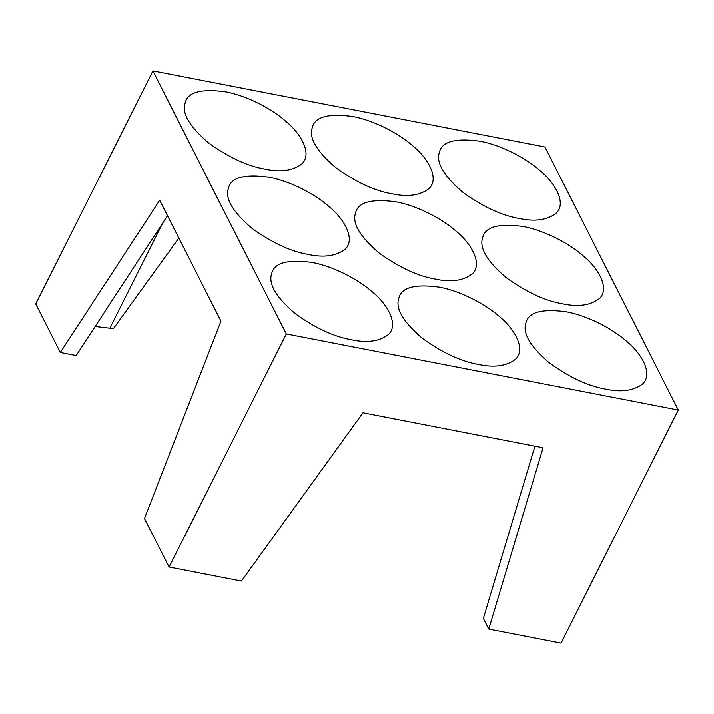 <?xml version="1.0" encoding="UTF-8"?>
<svg xmlns="http://www.w3.org/2000/svg" width="714" height="714" viewBox="0 0 714 714"><rect width="100%" height="100%" fill="white"/><g stroke="black" fill="none" stroke-linecap="round" stroke-linejoin="round"><path stroke-width="1.07" d="M178.839 238.065L113.428 328.636L95.158 326.512M534.929 446.188L483.36 618.413L488.769 629.079L543.059 447.767L362.953 412.799L241.421 581.062L169.102 567.023L144.496 518.489L220.956 321.13L159.668 200.25L60.315 352.475L76.202 355.554L167.495 215.69M60.315 352.475L35.7 303.932L152.912 70.882L286.323 333.974L678.3 410.068L544.898 146.977L152.912 70.882M678.3 410.068L561.088 643.118L488.769 629.079M605.597 389.121C588.211 386.122 569.522 377.438 549.53 363.051C531.511 347.682 523.46 334.982 525.379 324.95L526.352 321.487C529.645 311.866 542.997 308.653 566.407 311.839C589.104 316.07 613.478 329.672 626.062 340.837C641.779 353.439 653.426 374.047 642.627 383.945C633.675 390.799 621.323 392.522 605.597 389.121M478.469 364.435C461.083 361.445 442.394 352.761 422.393 338.374C404.383 322.996 396.332 310.295 398.251 300.273L399.224 296.801C402.517 287.189 415.869 283.976 439.28 287.162C461.976 291.383 486.35 304.994 498.934 316.159C514.651 328.761 526.298 349.369 515.499 359.267C506.538 366.121 494.195 367.844 478.469 364.435M562.329 303.789C544.943 300.799 526.254 292.106 506.262 277.719C488.242 262.35 480.192 249.65 482.111 239.627L483.083 236.156C486.377 226.534 499.729 223.321 523.148 226.517C545.835 230.738 570.209 244.349 582.794 255.514C598.51 268.107 610.158 288.715 599.358 298.622C590.407 305.476 578.063 307.198 562.329 303.789M264.805 169.102C247.419 166.112 228.73 157.419 208.738 143.041C190.718 127.663 182.668 114.963 184.587 104.94L185.56 101.468C188.853 91.847 202.205 88.634 225.624 91.829C248.311 96.051 272.686 109.661 285.27 120.827C300.987 133.42 312.634 154.028 301.835 163.934C292.883 170.789 280.54 172.511 264.805 169.102M308.073 254.434C290.687 251.444 271.998 242.751 251.997 228.364C233.987 212.995 225.936 200.295 227.855 190.263L228.828 186.8C232.121 177.179 245.473 173.966 268.883 177.152C291.58 181.383 315.954 194.993 328.538 206.15C344.255 218.752 355.902 239.36 345.103 249.257C336.142 256.112 323.799 257.834 308.073 254.434M391.932 193.78C374.555 190.79 355.858 182.106 335.866 167.719C317.846 152.341 309.796 139.641 311.715 129.618L312.687 126.146C315.981 116.534 329.332 113.321 352.752 116.507C375.439 120.728 399.813 134.339 412.397 145.504C428.114 158.106 439.762 178.714 428.962 188.612C420.01 195.466 407.667 197.189 391.932 193.78M435.201 279.112C417.815 276.122 399.126 267.429 379.134 253.042C361.114 237.673 353.064 224.972 354.983 214.941L355.956 211.478C359.249 201.857 372.601 198.644 396.011 201.839C418.707 206.06 443.082 219.671 455.666 230.836C471.383 243.429 483.03 264.037 472.231 273.935C463.279 280.789 450.936 282.521 435.201 279.112M169.102 567.023L286.323 333.974M519.06 218.457C501.683 215.467 482.994 206.783 462.993 192.396C444.974 177.018 436.923 164.318 438.842 154.295L439.824 150.824C443.108 141.211 456.46 137.998 479.879 141.185C502.567 145.415 526.941 159.017 539.525 170.182C555.251 182.784 566.889 203.392 556.09 213.29C547.138 220.144 534.795 221.867 519.06 218.457M351.333 339.757C333.956 336.767 315.267 328.083 295.266 313.696C277.246 298.318 269.205 285.618 271.124 275.595L272.096 272.123C275.39 262.511 288.742 259.298 312.152 262.484C334.848 266.706 359.222 280.316 371.807 291.482C387.523 304.084 399.171 324.692 388.371 334.589C379.411 341.444 367.067 343.166 351.333 339.757M162.899 222.723L109.974 327.967"/></g></svg>
